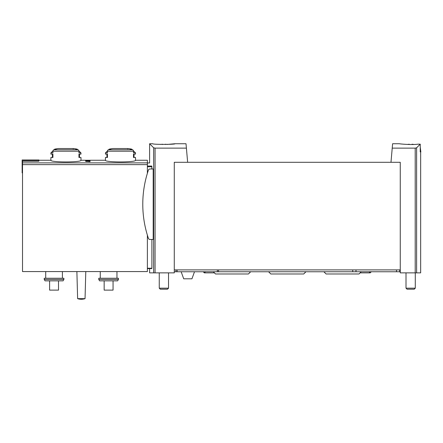 <?xml version="1.0" encoding="UTF-8"?>
<svg xmlns="http://www.w3.org/2000/svg" width="443" height="443" viewBox="0 0 443 443"><rect width="100%" height="100%" fill="white"/><g stroke="black" fill="none" stroke-linecap="round" stroke-linejoin="round"><path stroke-width="0.66" d="M420.241 147.082L420.85 151.905L420.241 151.905L420.241 144.169L418.175 144.163C411.652 145.105 399.027 143.881 399.514 143.742C399.027 143.875 411.63 145.105 418.175 144.163L420.241 144.169L416.619 147.785L415.207 148.128L392.221 148.128L392.603 143.742L399.514 143.742M175.024 143.742L186.016 143.742L186.403 148.128L155.061 148.128L153.655 147.785L149.607 143.742L152.763 143.742C152.099 144.584 175.688 144.584 175.024 143.742L167 144.451A17.543 17.543 0 0 0 165.267 144.224L165.267 144.501M147.381 162.963L149.607 162.963L149.607 143.742L152.763 146.893M90.051 161.114L90.051 161.678L90.051 161.114L85.599 161.324L86.396 161.557M90.051 161.678L86.396 161.435M107.466 151.213A1.484 1.285 -90 0 1 108.43 149.773A55.657 48.204 -90 0 1 110.706 149.164L109.194 149.164L112.821 148.538L128.138 148.538A55.657 55.657 0 0 1 131.765 149.164L130.253 149.164A55.657 48.204 90 0 1 132.529 149.773A1.484 1.285 90 0 1 133.493 151.213L107.466 151.213L107.466 152.907L105.451 152.907L105.451 154.131L107.466 154.131L107.466 157.47L105.451 157.47L105.451 160.255C104.554 162.487 136.405 162.481 135.508 160.255L147.381 160.255L147.381 173.285M52.922 151.213A1.484 1.285 -90 0 1 53.885 149.773A55.657 48.204 -90 0 1 56.161 149.164L54.65 149.164L58.277 148.538L73.593 148.538A55.657 55.657 0 0 1 77.22 149.164L75.709 149.164A55.657 48.204 90 0 1 77.985 149.773A1.484 1.285 90 0 1 78.948 151.213L52.922 151.213L52.922 152.907L50.906 152.907L50.906 154.131L52.922 154.131L52.922 157.47L50.906 157.47L50.906 160.255C50.009 162.487 81.861 162.481 80.964 160.255L105.451 160.255M38.846 160.82L22.15 160.82L22.15 159.951L38.846 159.951L38.846 161.197L22.521 161.197L22.521 271.57L147.381 271.57L147.381 235.161M90.051 160.587L90.051 160.947L90.051 160.587L87.924 160.632C85.427 160.604 85.1 160.709 86.944 160.947L85.604 160.748M90.051 160.947L87.52 160.682C86.053 160.665 85.864 160.726 86.944 160.864L86.158 160.909M390.981 162.293L392.221 148.128M400.256 269.898L174.282 269.898L174.282 162.293L400.256 162.293L400.256 272.866L420.662 272.866L420.662 151.905L420.241 151.905M186.403 148.128L187.644 162.293M151.899 239.475L151.899 268.231L151.805 268.602L147.381 268.602L149.607 268.602L149.607 272.866L174.282 272.866L174.282 269.898M147.381 166.064L151.777 166.064C148.909 161.95 148.909 161.95 151.777 166.064L151.899 168.971M153.2 168.971L153.2 239.475L149.983 239.475A1.672 1.672 0 0 1 148.405 238.34A106.309 106.309 0 0 1 148.405 170.106A1.672 1.672 0 0 1 149.983 168.971L153.2 168.971M53.885 149.773L77.985 149.773A1.484 1.285 -90 0 1 78.909 150.853L80.964 152.907L78.948 152.907L78.948 151.213M80.964 152.907L80.964 154.131L78.948 154.131L78.948 157.47L80.964 157.47L80.964 160.255M133.454 150.853L135.508 152.907L133.493 152.907L133.493 151.213M135.508 152.907L135.508 154.131L133.493 154.131L133.493 157.47L135.508 157.47L135.508 160.255M63.892 279.439L63.078 280.845L45.042 280.845L44.228 279.439L63.892 279.439L63.892 278.248L44.228 278.248L44.228 279.439M118.442 279.439L117.628 280.845L99.586 280.845L98.772 279.439L118.442 279.439L118.442 278.248L98.772 278.248L98.772 279.439M100.256 271.57L100.256 278.248M45.712 271.57L45.712 278.248M77.625 298.66L76.883 271.57L77.625 298.66A11.734 11.734 0 0 0 85.045 298.66L77.625 298.66M104.155 280.845L104.155 290.121L113.059 290.121L113.059 280.845M49.61 280.845L49.61 290.121L58.515 290.121L58.515 280.845M22.15 160.82L22.15 172.87L22.521 172.87M89.497 161.324L89.497 161.678M409.271 144.501L409.271 144.224A17.543 17.543 0 0 0 407.516 144.457M413.784 144.457A17.543 17.543 0 0 0 412.018 144.224L412.018 144.507M415.285 272.866L415.285 288.171L406.01 288.171L406.01 272.866M415.285 288.171L414.26 289.196L407.034 289.196L406.01 288.171M162.52 144.507L162.52 144.224A17.543 17.543 0 0 0 160.787 144.451M168.534 272.866L168.534 288.171L159.253 288.171L159.253 272.866M168.534 288.171L167.509 289.196L160.277 289.196L159.253 288.171M360.668 271.753C359.749 273.397 359.749 273.397 360.668 271.753M213.869 271.753C214.794 273.397 214.794 273.397 213.869 271.753M399.741 269.898L399.741 271.753L400.256 271.753M174.282 271.753L399.741 271.753M194.505 271.753L191.941 278.808L183.712 278.808L181.148 271.753M305.952 271.753L303.726 273.984L270.811 273.984L268.585 271.753M250.666 271.753L248.44 273.984L215.525 273.984L214.412 272.866M360.126 272.866L359.013 273.984L326.103 273.984L323.872 271.753M147.381 162.88L22.521 162.88M415.207 148.128L415.207 272.866M155.061 148.128L155.061 272.866M151.899 268.231L147.381 268.231M153.655 147.785L153.655 272.866M151.899 166.767L147.381 166.767M132.529 149.773L108.43 149.773M147.381 164.646L22.521 164.646M416.619 147.785L416.619 272.866M175.949 269.898L175.949 271.753M177.145 269.898L177.145 271.753M217.352 269.898L217.352 271.753M218.554 269.898L218.554 271.753M352.722 269.898L352.722 271.753M355.978 269.898L355.978 271.753M396.491 269.898L396.491 271.753M50.906 160.255L38.846 160.255M58.277 148.538A55.657 55.657 0 0 0 54.65 149.164L54.101 149.712M112.821 148.538A55.657 55.657 0 0 0 109.194 149.164L108.646 149.712M116.958 271.57L116.958 278.248M62.408 271.57L62.408 278.248M85.045 298.66L85.787 271.57L85.045 298.66A11.734 11.734 0 0 1 81.335 299.258M127.717 148.903L128.088 148.532L112.871 148.532M73.173 148.903L73.544 148.532L58.326 148.532L73.593 148.538M107.505 150.853L105.451 152.907M106.935 154.131L106.935 157.47M131.765 149.164L132.313 149.712M134.024 157.47L134.024 154.131M52.961 150.853L50.906 152.907M52.39 154.131L52.39 157.47M77.22 149.164L77.769 149.712M79.48 157.47L79.48 154.131M360.07 272.866L370.198 272.866L369.085 271.753M360.192 272.799L360.857 272.14M371.312 271.753L370.198 272.866M213.681 272.14L214.346 272.799M205.452 271.753L204.339 272.866L214.473 272.866M203.226 271.753L204.339 272.866"/></g></svg>
